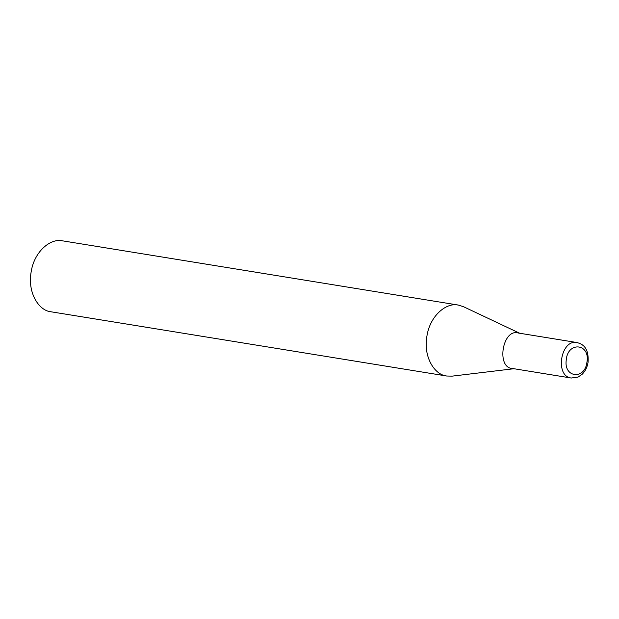 <?xml version="1.0" encoding="UTF-8"?>
<svg xmlns="http://www.w3.org/2000/svg" width="619" height="619" viewBox="0 0 619 619"><rect width="100%" height="100%" fill="white"/><g stroke="black" fill="none" stroke-linecap="round" stroke-linejoin="round"><path stroke-width="0.93" d="M571.322 378.039L512.609 368.506C495.912 368.143 502.504 328.047 518.366 333.037L577.024 342.555C560.729 338.872 554.585 376.275 571.229 378.016L571.322 378.031M586.944 362.223C590.495 343.266 567.461 341.108 566.207 360.281C563.816 378.016 584.909 379.888 586.944 362.223M519.689 333.246L463.445 306.684L458.323 305.082C446.291 302.204 429.872 315.822 426.886 336.326C423.179 356.706 434.422 374.952 446.802 376.027L452.164 376.135L513.932 368.723M458.323 305.082L62.558 240.845C50.526 237.959 34.115 251.585 31.12 272.081C27.414 292.462 38.657 310.715 51.037 311.79L446.802 376.027M577.024 342.555C580.668 343.684 589.218 345.727 588.05 362.378C587.284 367.121 585.342 371.06 582.231 374.193L578.076 377.079L571.229 378.016"/></g></svg>
